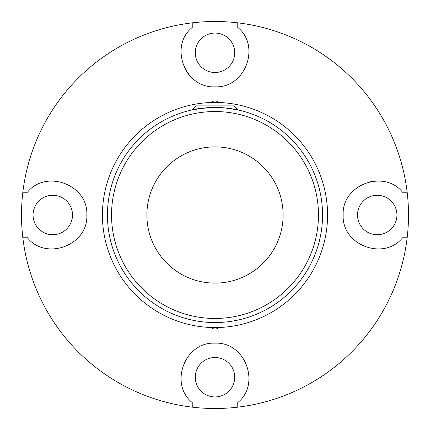 <?xml version="1.0" encoding="UTF-8"?>
<svg xmlns="http://www.w3.org/2000/svg" width="430" height="430" viewBox="0 0 430 430"><rect width="100%" height="100%" fill="white"/><g stroke="black" fill="none" stroke-linecap="round" stroke-linejoin="round"><path stroke-width="0.64" d="M215 327.569A112.569 112.569 0 0 0 327.569 215A112.569 112.569 0 0 0 215 102.431A112.569 112.569 0 0 0 102.431 215A112.569 112.569 0 0 0 215 327.569C201.127 327.01 201.127 327.01 215 327.569M210.883 102.507L203.729 102.996M215 102.431C228.873 102.99 228.873 102.99 215 102.431M201.45 103.248L200.461 103.372M203.578 103.012L202.03 103.184M226.814 103.055L227.352 103.109M237.951 104.796L238.591 104.931M241.257 105.538L241.891 105.689M231.383 103.63L233.259 103.92M211.248 102.496A5.375 5.375 0 0 1 218.752 102.496L219.784 102.533M190.947 105.033L192.748 104.651M191.436 104.925L190.85 105.054M187.227 105.909L189.071 105.457M219.117 327.493L227.932 326.821M242.73 324.102L240.886 324.553M239.01 324.978L237.215 325.354M238.521 325.085L239.107 324.956M211.195 327.504L210.179 327.466M218.752 327.504A5.375 5.375 0 0 1 211.248 327.504L208.389 327.375M198.579 326.365L196.698 326.069M192.006 325.193L191.371 325.058M188.7 324.451L188.066 324.301M203.132 326.94L202.605 326.886M228.507 326.757L229.502 326.633M218.73 102.49L221.568 102.625M191.715 104.866L194.5 104.313M216.526 107.462L219.703 107.554M215 107.452L215 107.452A107.548 107.548 0 0 0 107.452 215A107.548 107.548 0 0 0 215 322.548A107.548 107.548 0 0 0 322.548 215A107.548 107.548 0 0 0 215 107.452C201.052 108.274 193.613 109.053 192.683 109.79C193.613 109.053 201.052 108.274 215 107.452M206.04 107.822L192.683 109.79M193.274 109.666C192.07 109.919 192.07 109.919 193.274 109.666C192.07 109.919 192.07 109.919 193.274 109.666M236.726 109.666C237.93 109.919 237.93 109.919 236.726 109.666C237.93 109.919 237.93 109.919 236.726 109.666M223.96 107.822L237.317 109.79L223.96 107.822M194.236 320.527L192.683 320.21L194.236 320.527M231.818 321.226L232.646 321.092L231.818 321.226M235.774 320.522L237.317 320.21L235.774 320.522M213.775 322.543L213.124 322.532M227.045 321.871L228.577 321.688M206.067 322.177L207.905 322.317M217.72 322.516L221.332 322.366M212.447 322.521L210.904 322.473M199.767 321.468L195.129 320.699M199.789 321.468L201.724 321.726M201.245 321.667L200.939 321.624M200.52 321.57L199.891 321.484M195.833 320.828L193.656 320.409M196.118 320.877L196.607 320.968M192.909 320.259L193.57 320.393M191.366 319.92L185.513 318.426M192.876 320.248L191.027 319.845M205.959 322.167L204.777 322.065M206.464 322.21L206.158 322.188M219.155 322.468L218.429 322.495M228.996 321.635L228.652 321.678M239.026 319.834L239.564 319.705M216.715 322.538L215.65 322.548M238.247 325.144L235.457 325.693M206.115 322.183L206.932 322.247L206.115 322.183M227.314 321.844L227.69 321.801M246.471 317.84L247.185 317.619M192.371 109.86L196.343 105.887L233.657 105.887L237.629 109.86M223.949 102.786L225.309 102.904M204.691 102.904L206.051 102.786M206.051 327.214L204.691 327.096M225.309 327.096L223.949 327.214M27.45 192.237L22.844 192.237L27.45 192.237C45.757 169.103 88.344 184.465 86.838 215C88.344 245.535 45.757 260.897 27.45 237.763L22.844 237.763A193.5 193.5 0 0 1 192.237 22.844L192.237 27.45L192.237 22.844A193.5 193.5 0 0 1 237.763 22.844L237.763 27.45L237.763 22.844A193.5 193.5 0 0 1 407.156 237.763L402.55 237.763C384.243 260.897 341.656 245.535 343.161 215C341.656 184.465 384.243 169.103 402.55 192.237L407.156 192.237L402.55 192.237M237.763 402.55L237.763 407.156A193.5 193.5 0 0 1 192.237 407.156L192.237 402.55C169.103 384.243 184.465 341.656 215 343.161C245.535 341.656 260.897 384.243 237.763 402.55L237.763 407.156A193.5 193.5 0 0 0 407.156 237.763L402.55 237.763M27.45 237.763L22.844 237.763A193.5 193.5 0 0 0 192.237 407.156L192.237 402.55M234.715 377.223A19.715 19.715 0 0 0 205.142 360.146A19.715 19.715 0 0 0 205.142 394.299A19.715 19.715 0 0 0 234.715 377.223M52.777 234.715A19.715 19.715 0 0 0 69.853 205.142A19.715 19.715 0 0 0 35.701 205.142A19.715 19.715 0 0 0 52.777 234.715M192.237 27.45C169.103 45.757 184.465 88.344 215 86.838C245.535 88.344 260.897 45.757 237.763 27.45M185.996 70.633A34.056 34.056 0 0 0 193.64 79.303M195.284 52.777A19.715 19.715 0 0 0 224.858 69.853A19.715 19.715 0 0 0 224.858 35.701A19.715 19.715 0 0 0 195.284 52.777M385.108 181.869A34.056 34.056 0 0 0 370.069 181.702M377.223 195.284A19.715 19.715 0 0 0 360.146 224.858A19.715 19.715 0 0 0 394.299 224.858A19.715 19.715 0 0 0 377.223 195.284M215 318.463A103.463 103.463 0 0 1 111.537 215A103.463 103.463 0 0 1 215 111.537A103.463 103.463 0 0 1 318.463 215A103.463 103.463 0 0 1 215 318.463M215 283.117A68.117 68.117 0 0 0 283.117 215A68.117 68.117 0 0 0 215 146.883A68.117 68.117 0 0 0 146.883 215A68.117 68.117 0 0 0 215 283.117"/></g></svg>
